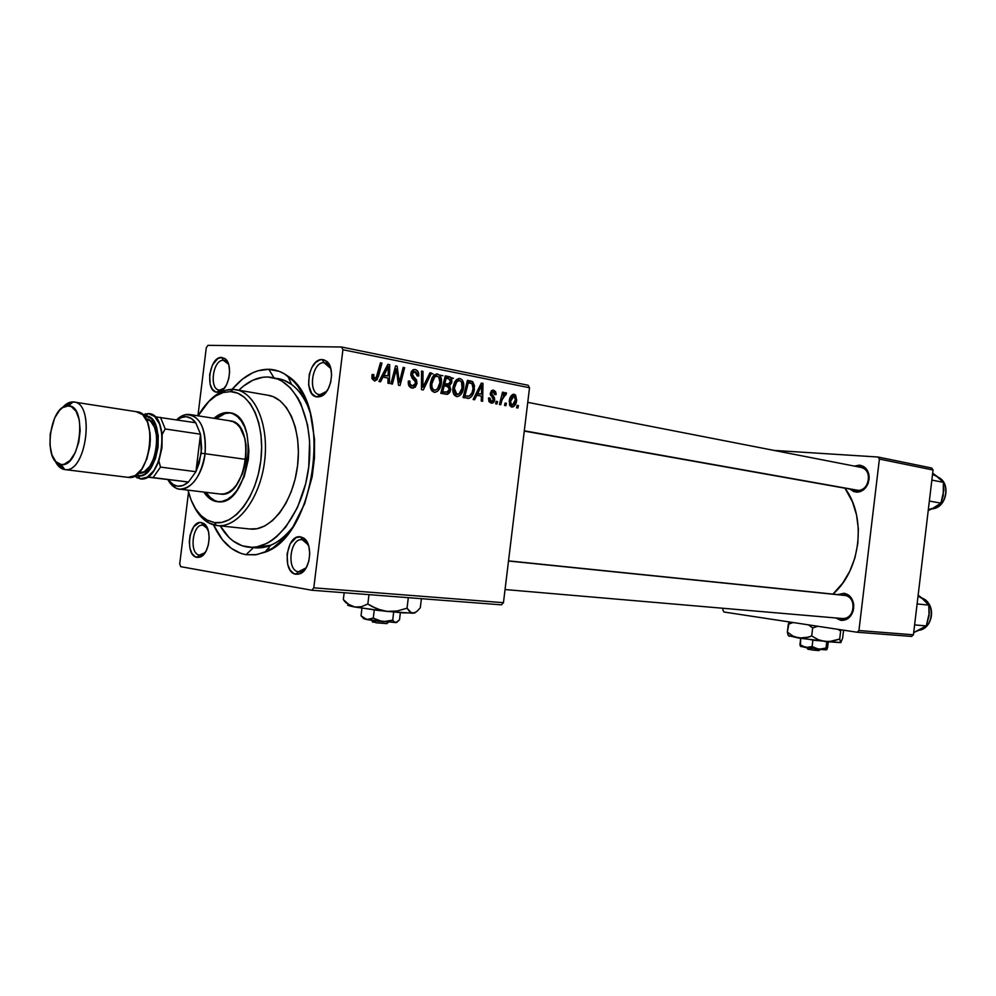 <?xml version="1.0" encoding="UTF-8"?>
<svg xmlns="http://www.w3.org/2000/svg" width="996" height="996" viewBox="0 0 996 996"><rect width="100%" height="100%" fill="white"/><g stroke="black" fill="none" stroke-linecap="round" stroke-linejoin="round"><path stroke-width="1.49" d="M302.361 539.745C290.147 537.218 286.089 570.447 298.439 571.779L295.937 574.269C281.544 572.675 286.288 533.931 300.518 536.856L302.361 539.745L308.399 544.986L304.826 540.679L302.361 539.745L300.518 536.856L296.061 537.653L290.222 543.779L287.097 553.801L287.695 564.433L290.122 570.073L293.795 573.534L298.165 574.281L302.572 572.165L306.332 567.496L308.86 560.985L309.756 553.627L308.885 546.58L304.651 538.898L300.518 536.856L303.394 537.94C313.205 543.156 310.777 569.924 300.132 573.696L295.937 574.269L298.439 571.779C286.325 570.509 289.911 537.977 301.975 539.708L302.361 539.745M203.134 525.253C192.539 523 188.742 553.975 199.461 555.083L197.034 557.387C184.534 556.054 188.979 519.949 201.316 522.539L203.134 525.253L207.591 528.627L203.134 525.253L201.316 522.539L199.374 522.601L193.834 526.623L190.112 535.089L189.29 541.836L189.95 548.31L192.016 553.539L195.179 556.727L198.963 557.374L202.811 555.357L206.11 550.975L208.363 544.899L209.197 538.052L208.5 531.503L204.89 524.406L201.316 522.539L203.52 523.348C212.459 527.78 209.932 553.95 200.258 557.001L197.034 557.387L199.461 555.083C188.916 554.025 192.353 523.635 202.835 525.216L203.134 525.253M223.39 360.328C212.646 359.382 208.849 390.308 219.73 390.108L217.315 392.225C204.641 392.436 209.073 356.381 221.598 357.44L223.39 360.328L224.884 360.602L223.39 360.328L228.532 364.15L226.179 361.287L223.39 360.328L221.598 357.44L217.663 358.685L212.484 364.959L209.658 374.508L210.119 384.17L212.223 389.05L215.447 391.802L219.282 391.988L223.179 389.548L226.515 384.842L228.781 378.58L229.615 371.745L228.906 365.395L226.739 360.502L225.221 358.859L221.598 357.44L224.847 358.56C233.438 363.727 229.229 389.685 219.431 391.938L217.315 392.225L219.245 390.059C208.799 389.224 212.957 359.369 223.39 360.328M324.024 362.669C311.636 361.648 307.577 394.814 320.102 394.653L317.624 396.931C303.033 397.105 307.776 358.423 322.194 359.581L324.024 362.669L325.966 363.054L324.024 362.669L330.821 368.545L327.622 363.988L324.024 362.669L322.194 359.581L319.94 359.892L315.52 362.581L311.785 367.636L309.295 374.259L308.611 385.004L311.736 393.507L315.458 396.47L319.89 396.682L324.347 394.067L328.157 389.025L330.709 382.315L331.606 374.969L330.709 368.134L328.17 362.88L324.385 359.992L322.194 359.581L326.402 361.112C335.752 367.225 331.232 393.744 320.388 396.533L317.624 396.931L319.479 394.59C307.503 393.507 312.034 361.623 324.024 362.669M222.071 390.507L221.062 390.332L222.071 390.507M204.715 525.415L205.873 525.527M200.196 555.145L199.461 555.083L200.196 555.145M304.452 539.957L305.772 540.093M299.398 571.866L298.439 571.779L299.398 571.866M323.003 395.163L321.857 394.964L323.003 395.163M859.386 465.157L860.258 467.236L859.386 465.157L854.468 466.116L859.386 465.157C865.474 466.165 868.736 470.349 869.197 477.707L868.151 483.309C865.574 489.273 861.577 492.223 856.162 492.161L849.962 489.123L854.008 491.725L860.594 491.489L866.259 486.907L869.072 479.512L868.836 474.245L866.894 469.676L863.582 466.489L859.386 465.157M857.519 490.43C862.163 490.48 865.586 487.953 867.79 482.848L868.674 478.055C868.288 471.755 865.487 468.17 860.283 467.311L861.129 467.41C872.944 468.892 869.321 492.012 857.519 490.43L856.162 492.161L857.519 490.43L524.27 431.081M844.085 593.292L844.982 595.347C857.008 596.343 854.817 619.998 842.815 618.566L842.554 618.541C847.608 618.616 851.057 615.765 852.887 610L853.248 605.319C852.414 599.654 849.663 596.33 844.982 595.347L844.085 593.292L837.848 594.612L844.085 593.292C849.538 594.45 852.75 598.335 853.734 604.946L853.311 610.399C851.082 617.346 846.924 620.657 840.848 620.334L835.781 617.956L840.848 620.334L847.335 618.964L850.883 615.665L853.684 608.382L853.448 603.066L851.53 598.322L848.243 594.898L844.085 593.292M842.205 618.516L840.848 620.334L842.205 618.516M268.783 369.279L274 377.82L268.783 369.279L258.026 370.749L252.673 372.778L242.265 379.289L232.118 389.361C243.447 375.928 255.661 369.242 268.783 369.279C275.494 369.491 281.818 371.745 287.757 376.065C333.112 403.554 315.906 536.01 264.874 552.245L255.374 554.834L246.049 554.697C232.242 552.008 221.398 542.061 213.53 524.867L222.556 539.894L231.147 548.236L240.87 553.403L246.049 554.697L256.806 554.623L267.75 550.913L273.153 547.725L283.549 538.786L293.036 526.685L304.676 503.677L312.171 476.723L314.475 457.824L314.512 439.124L310.329 413.166L304.938 398.313L297.729 386.124L293.546 381.182L284.271 373.774L279.266 371.384L268.783 369.279M253.407 547.626L246.049 554.697L253.407 547.626L270.713 545.26C278.656 541.886 286.051 535.773 292.899 526.909C281.283 541.6 268.92 548.584 255.81 547.862L254.54 547.738M832.955 594.102C860.868 570.073 866.856 517.111 844.969 488.239L852.427 501.76L856.535 514.944L858.365 529.063L857.83 543.542L854.942 557.772L849.825 571.156L842.691 583.146L832.955 594.102M206.284 347.766L197.93 415.793L206.284 347.766L207.965 345.338L341.566 347.006L207.965 345.338L206.284 347.766M188.518 492.261L179.716 563.973L188.518 492.261M311.835 590.242L180.762 566.674L179.716 563.973L180.762 566.674L311.835 590.242L313.802 587.827L503.453 602.68L529.523 387.755L342.91 349.733L313.802 587.827L311.835 590.242L501.486 604.846L311.835 590.242M463.613 387.357L462.206 392.399L459.828 395.599L456.915 396.595L454.288 395.076L453.055 392.088L453.08 386.921L454.649 382.041L456.654 379.501L459.417 378.48L461.932 379.638L463.576 383.149L463.613 387.357C464.248 382.9 463.04 379.962 460.003 378.555L455.72 380.447L452.931 387.967C452.383 392.349 453.603 395.213 456.579 396.545L457.438 396.595C460.999 395.449 463.053 392.362 463.613 387.357L462.206 387.307L463.613 387.357M476.798 395.263L474.619 399.757L473.15 399.471L481.329 383.074L482.985 383.41L482.624 401.276L481.267 401.027L481.417 396.159L476.798 395.263L481.417 396.159L481.267 401.027L482.624 401.276L482.985 383.41L481.329 383.074L473.15 399.471L474.619 399.757L476.798 395.263L475.279 395.2L476.798 395.263M374.334 380.858L371.931 378.58L372.18 374.521L373.737 374.571L374.06 378.43L376.027 378.256L380.447 362.805L381.966 363.117L377.098 379.725L374.334 380.858L375.206 380.895L378.517 376.351L381.966 363.117L380.447 362.805L377.098 375.604L375.131 378.729L373.4 376.164L373.737 374.571L372.18 374.521L371.844 376.189L374.334 380.858M417 383.535L415.245 387.195L411.522 387.942L408.833 385.751L408.385 381.032L409.866 381.095L409.991 384.083L411.597 385.713L413.888 385.825L415.394 384.083L415.27 381.593L410.8 375.405L411.273 371.72L413.004 369.802L416.079 369.802L418.42 372.529L418.656 376.04L417.187 375.94L417.05 373.525L415.494 371.832L413.24 371.956L412.257 373.799L412.593 375.529L416.54 379.887L417 383.535L412.257 373.799L414.983 371.682L417.187 375.94L418.718 375.641C418.918 372.305 417.772 370.288 415.282 369.566L413.95 369.504L410.788 373.625L411.946 377.932L415.357 381.767L415.531 383.435L412.332 385.938L409.916 383.858L409.866 381.095L408.385 381.032C407.874 384.942 409.07 387.27 411.971 388.042L413.203 388.104L417 383.535L415.531 383.485L417 383.535M431.505 373.064L423.288 389.959L421.445 389.61L421.545 371.06L422.989 371.359L422.914 387.245L429.961 372.753L431.505 373.064L429.961 372.753L422.914 387.245L422.989 371.359L421.545 371.06L421.445 389.61L423.288 389.959L431.505 373.064L429.836 373.014L431.505 373.064M441.353 382.987L439.921 388.091L437.493 391.328L434.505 392.324L431.816 390.768L430.334 386.373L430.558 382.514L432.164 377.584L434.206 375.006L437.045 373.986L439.622 375.156L441.303 378.717L441.353 382.987C442 378.468 440.755 375.492 437.642 374.06L433.26 375.965L430.409 383.572C429.861 388.004 431.106 390.905 434.156 392.275L435.103 392.324C438.713 391.129 440.792 388.017 441.353 382.987L439.908 382.937L441.353 382.987M518.455 405.609L517.858 407.999L516.575 407.762L517.136 405.36L518.455 405.609L517.136 405.36L516.575 407.762L517.858 407.999L518.455 405.609L517.086 405.546L518.455 405.609M450.777 389.523L449.794 392.412L447.827 394.192L440.817 393.308L445.287 375.841L450.13 376.949L451.798 379.078L451.661 382.9L449.545 385.601L450.777 389.523L449.545 385.601L451.923 381.605L450.565 377.198L445.287 375.841L440.817 393.308L447.005 394.379L450.777 389.523L449.345 389.473L450.777 389.523M382.95 377.098L380.559 381.804L378.928 381.493L387.88 364.299L389.71 364.673L389.424 383.497L387.93 383.211L388.054 378.082L382.95 377.098L388.054 378.082L387.93 383.211L389.424 383.497L389.71 364.673L387.88 364.299L378.928 381.493L380.559 381.804L382.95 377.098L381.244 377.048L382.95 377.098M395.3 373.139L392.412 384.07L390.905 383.784L395.586 365.856L397.143 366.167L399.309 382.539L403.181 367.375L404.675 367.673L400.043 385.527L398.487 385.228L396.296 368.869L395.3 373.139L396.296 368.869L398.487 385.228L400.043 385.527L404.675 367.673L403.181 367.375L399.309 382.539L397.143 366.167L395.586 365.856L390.905 383.784L392.412 384.07L395.3 373.139L393.694 373.089L395.3 373.139M491.14 403.131L488.936 401.562L488.501 397.989L489.858 398.026L490.891 401.388L493.132 400.766L493.232 398.798L490.231 393.868L491.402 390.731L493.506 390.158L495.547 391.577L496.108 393.794L496.058 394.603L494.713 394.565L494.464 392.673L493.257 391.727L491.713 392.847L491.713 394.466L494.564 398.188L494.277 401.55L492.883 402.969L491.14 403.131L494.713 400.068L494.327 397.641L491.638 393.196L493.257 391.727L494.713 394.565L496.058 394.603L493.506 390.158L490.281 393.221L493.369 399.956L491.389 401.562L489.858 398.026L488.501 397.989L491.14 403.131M469.153 398.276L463.078 397.553L467.46 380.298L472.739 381.767L474.494 385.825L473.349 393.408L471.643 396.483L469.153 398.276C472.191 396.645 473.947 393.569 474.42 389.075L472.39 381.518L467.46 380.298L463.078 397.553L469.153 398.276M516.675 400.106L515.119 404.974L513.587 406.629L511.359 406.966L509.529 405.073L509.728 398.786L512.317 394.64L515.542 394.964L516.675 400.106L513.562 394.229C510.985 395.213 509.529 397.616 509.193 401.463L512.23 407.09C514.82 406.219 516.302 403.89 516.675 400.106L515.343 400.043L516.675 400.106M506.441 403.293L505.831 405.708L504.524 405.459L505.097 403.044L506.441 403.293L505.097 403.044L504.524 405.459L505.831 405.708L506.441 403.293L505.047 403.231L506.441 403.293M502.046 399.832L500.776 404.737L499.432 404.488L502.519 392.175L503.852 392.436L503.204 394.976L505.906 392.661L506.516 393.208L505.756 395.063L503.951 395.175L502.046 399.832L506.516 393.208L505.433 392.561L503.204 394.976L503.852 392.436L502.519 392.175L499.432 404.488L500.776 404.737L502.046 399.832L500.615 399.77L502.046 399.832M497.564 401.587L496.954 404.015L495.622 403.766L496.207 401.326L497.564 401.587L496.207 401.326L495.622 403.766L496.954 404.015L497.564 401.587L496.157 401.525L497.564 401.587M528.117 385.265L341.566 347.006L342.91 349.733L313.802 587.827L503.453 602.68L501.486 604.846L503.453 602.68L529.523 387.755L528.117 385.265L529.523 387.755L342.91 349.733L341.566 347.006L528.117 385.265M277.797 378.517C291.181 380.945 301.614 391.129 309.109 409.07C304.676 398.064 298.837 389.859 291.591 384.468L283.648 380.074L275.207 378.219M723.034 608.27L722.835 610L723.034 608.27M911.601 636.432L857.083 632.236L724.017 612.03L722.835 610L724.017 612.03L857.083 632.236L858.938 630.53L913.432 634.801L933.053 470L879.406 459.069L858.938 630.53L857.083 632.236L911.601 636.432L913.432 634.801L911.601 636.432M931.671 468.02L878.011 457.015L773.967 450.404L878.011 457.015L879.406 459.069L858.938 630.53L913.432 634.801L933.053 470L931.671 468.02L933.053 470L879.406 459.069L878.011 457.015L931.671 468.02M326.763 391.266L320.102 394.653L322.48 394.292L326.763 391.266M306.133 567.845L298.439 571.779L302.037 571.293L306.133 567.845M269.157 550.116L269.368 549.157M205.089 552.68L199.461 555.083L202.225 554.747L205.089 552.68M288.927 378.032L288.454 376.588M224.498 388.042L219.73 390.108L224.498 388.042M431.243 373.587L433.098 373.911M439.547 375.094L442.934 375.766M451.051 377.646L453.466 378.331M445.137 376.426L448.735 376.525L445.137 376.426M444.988 377.036L450.565 377.198L444.988 377.036M450.503 381.568L451.923 381.605L450.503 381.568M444.353 383.995L442.859 385.328L449.545 385.601L442.859 385.352L444.353 383.995M443.108 392.063L441.851 393.507L443.108 392.063M444.801 383.597L446.183 378.156L444.702 378.119L448.586 378.642L450.516 381.406L448.412 384.145L443.22 383.908L449.445 383.759L450.466 381.754L450.13 379.352L446.183 378.156L444.801 383.597M442.772 391.54L444.278 385.639L442.797 385.589L447.254 386.224L449.395 389.212L446.793 392.212L441.191 391.876L447.839 391.926L449.308 389.722L449.096 387.207L444.278 385.639L442.772 391.54M446.345 392.187L441.166 391.988M436.31 374.023L437.642 374.06L436.31 374.023M431.816 383.946L434.206 377.571L432.202 377.509L437.331 376.152C439.535 377.198 440.419 379.314 439.971 382.514C439.572 386.51 437.966 389.075 435.177 390.22L434.517 390.183C432.326 389.187 431.43 387.108 431.816 383.946L430.372 383.896L431.816 383.946L432.027 387.407L433.385 389.648L435.339 390.195L437.53 388.826L439.971 382.514L438.726 376.949L436.485 376.127L434.542 377.223L431.816 383.946M421.532 371.321L422.989 371.359L421.532 371.321M421.482 382.364L423.014 382.414L421.482 382.364M421.457 387.183L422.914 387.245L421.457 387.183M408.385 381.045L409.866 381.095L408.385 381.045M408.323 381.63L409.792 381.68L408.323 381.63M408.323 383.796L409.916 383.858L408.323 383.796M408.858 385.801L412.481 385.95M413.826 369.528L415.282 369.566L413.826 369.528M417.237 375.604L418.718 375.641L417.237 375.604M410.775 373.749L412.257 373.799L410.775 373.749M410.825 375.48L412.593 375.529L410.825 375.48M411.871 377.82L414.871 377.92L411.871 377.82M372.18 374.521L373.737 374.571L372.18 374.521M371.857 376.115L373.4 376.164L371.857 376.115M371.944 378.617L374.733 378.717M380.372 363.079L381.966 363.117L380.372 363.079M376.911 376.301L378.517 376.351L376.911 376.301M387.718 364.623L389.71 364.673L387.718 364.623M382.85 375.729L382.825 377.098L382.85 375.729M384.033 375.094L386.697 370.002L384.942 369.952L386.697 370.002L388.34 366.466L386.784 366.428L388.34 366.466L388.116 375.89L381.941 375.704L388.116 375.89L382.29 375.044L388.116 375.89L388.34 366.466L384.033 375.094M395.512 366.13L397.143 366.167L395.512 366.13M396.744 373.425L398.238 373.475L396.744 373.425M397.516 378.754L398.998 378.804L397.516 378.754M398.076 382.501L399.309 382.539L398.076 382.501M403.119 367.636L404.675 367.673L403.119 367.636M394.814 368.831L396.296 368.869L394.814 368.831M488.874 401.45L491.389 401.562L488.874 401.45M492.634 390.133L493.506 390.158L492.634 390.133M494.713 394.565L496.058 394.603L494.713 394.541M490.281 393.146L491.638 393.196L490.281 393.146M490.244 394.192L491.651 394.254L490.244 394.192M490.58 395.512L492.609 395.599L490.58 395.512M492.298 397.553L494.327 397.641L492.298 397.553M493.369 400.006L494.713 400.068L493.369 400.006M481.193 383.348L482.985 383.41L481.193 383.348M476.026 393.856L475.988 395.225L476.026 393.856M477.794 393.358L480.221 388.502L478.653 388.44L480.221 388.502L481.74 385.128L480.333 385.079L481.74 385.128L481.479 394.067L475.951 393.843L481.479 394.067L476.237 393.296L481.479 394.067L481.74 385.128L477.794 393.358M467.323 380.833L470.735 380.945L467.323 380.833M467.199 381.344L472.39 381.518L467.199 381.344M473.025 389.025L474.42 389.075L473.025 389.025M464.958 396.122L463.339 397.603L464.958 396.122M464.983 395.798L468.332 382.589L466.887 382.539L472.004 383.622L473.075 388.689C472.714 392.735 471.158 395.263 468.394 396.259L463.476 395.997L469.452 396.01L472.104 392.586L473.15 387.992L472.739 384.593L471.606 383.373L468.332 382.589L464.983 395.798M458.733 378.517L460.003 378.555L458.733 378.517M454.313 388.328L456.641 382.028L454.686 381.966L459.704 380.621C461.845 381.655 462.704 383.746 462.269 386.896C461.858 390.88 460.289 393.42 457.525 394.516L453.84 394.366L456.927 394.491L454.313 388.328L452.894 388.278L454.313 388.328L454.5 391.752L455.819 393.955L458.994 393.943L462.032 388.291L461.584 382.128L459.704 380.621L457.313 381.368L455.06 384.904L454.313 388.328M513.388 394.242L514.285 394.279L513.388 394.242M510.512 401.525L514.036 395.835L515.38 399.844L512.181 405.509L509.678 405.384L511.882 405.497L510.512 401.525L509.193 401.463L510.512 401.525L511.458 405.322L513.699 404.5L515.38 399.844L514.471 396.01L512.044 396.943L510.512 401.525M513.625 395.823L511.209 395.723L513.625 395.823M502.47 392.387L503.852 392.436L502.47 392.387M501.835 394.926L503.204 394.976L501.835 394.926M504.474 393.121L506.516 393.208L504.474 393.121M230.225 412.917C225.42 412.693 220.739 414.61 216.194 418.669L225.171 413.465L230.524 412.942M206.097 492.335C209.446 497.602 213.53 500.739 218.336 501.747L214.501 500.428L210.119 497.328L206.097 492.335M217.078 501.648C211.874 500.901 207.479 497.701 203.881 492.074L207.903 497.066L212.273 500.166L217.365 501.685L222.12 501.411L227.213 499.469L232.155 495.859L236.762 490.717L244.207 476.686L248.328 459.53L248.913 450.628L246.996 433.982L244.593 426.898L241.343 421.022L237.384 416.577L232.877 413.726L229.105 412.68C261.326 414.535 249.286 507.275 217.539 501.698L217.078 501.648M213.991 418.32C218.535 414.261 223.216 412.332 228.009 412.568L222.967 413.116L213.991 418.32M216.406 525.477C206.857 523.821 199.237 517.111 193.548 505.333C197.382 513.401 202.288 519.165 208.251 522.639L216.406 525.477L214.501 522.614L206.67 519.9C197.831 514.571 191.606 504.648 187.983 490.157L191.145 500.117L195.577 508.844L201.092 515.679L207.467 520.335L214.501 522.614L221.909 522.39L229.429 519.626L236.749 514.384L243.584 506.864L249.635 497.315L254.665 486.135L258.437 473.76L260.803 460.7L261.649 447.503L260.964 434.704L258.773 422.852L255.163 412.406L250.32 403.791L244.431 397.317L237.77 393.221L230.586 391.615L233.114 389.386L225.432 390.332C219.108 392.225 213.169 396.358 207.604 402.733C215.609 393.632 224.112 389.187 233.114 389.386L238.642 390.345L233.114 389.386L230.586 391.615C250.643 392.1 265.384 424.495 260.803 460.7C256.507 496.929 234.234 525.888 214.501 522.614L216.406 525.477C236.936 528.926 260.155 498.847 264.612 461.16C269.381 423.499 253.992 389.834 233.114 389.386L235.417 389.61C255.412 392.2 269.368 425.616 264.5 462.02C259.906 498.461 237.82 527.693 217.751 525.627L218.124 525.651M249.585 528.976L250.569 529.075C270.788 531.154 292.924 502.457 297.443 466.614C302.236 430.82 288.105 397.877 267.949 395.238L273.165 396.669L280.175 400.878L286.362 407.513L291.479 416.34L295.289 427.035L297.642 439.174L298.402 452.271L297.555 465.767L295.115 479.126L291.193 491.775L285.964 503.204L279.652 512.94L272.506 520.609L264.849 525.925L256.98 528.727L249.573 528.976M267.837 376.998L271.422 377.347C296.758 380.858 314.686 422.478 308.611 467.921C302.871 513.401 274.834 549.668 249.361 547.24L246.996 546.966C236.201 545.036 227.275 538.014 220.228 525.888L229.217 537.666L233.313 541.127L242.252 545.808L251.888 547.314L256.856 546.841L266.878 543.405L271.821 540.455L276.651 536.72L285.79 527.021L297.431 507.599L305.635 483.919L308.748 466.838L309.594 441.091L307.552 424.906L300.879 403.754L297.779 397.827L290.496 388.017L282.005 381.194L277.436 378.978L267.837 376.998L262.919 377.235L253.071 380.123L243.51 386.062L238.841 390.195C248.079 381.231 257.74 376.824 267.837 376.998M229.254 420.773L233.263 421.756L236.961 424.122L240.21 427.782L244.854 438.439L246.049 445.025L245.937 459.405L244.63 466.614L242.551 473.474L236.45 485.002L232.678 489.235L228.607 492.223L224.411 493.842L220.265 494.053L179.803 489.161C174.96 488.588 170.988 485.413 167.888 479.649L175.383 487.803C186.862 494.738 202.574 477.096 205.089 453.703L201.254 453.242L195.926 471.706L188.468 482.014C183.401 486.384 178.483 487.368 173.69 484.952L168.1 479.674L172.445 484.193L177.549 486.185L183.027 485.45L188.468 482.014L147.333 477.084L188.468 482.014L195.926 471.706L199.275 462.941L201.665 448.287L200.532 434.219L195.926 471.706L160.518 467.099L158.837 460.911C155.936 468.556 152.176 473.897 147.557 476.947L188.468 482.014L153.098 477.607L160.518 467.099L153.098 477.607L147.557 476.947L153.845 470.66L158.837 460.911L160.518 467.099L195.926 471.706L200.532 434.219L201.254 453.242L205.089 453.703C200.968 476.387 192.539 488.202 179.803 489.161M230.039 420.847C256.657 422.354 246.747 498.722 220.527 494.078M230.586 391.615L223.166 392.536L215.808 395.898L208.762 401.55L198.167 415.83C205.276 403.305 213.63 395.537 223.204 392.524L230.586 391.615M939.278 478.329L932.679 473.225L937.746 476.91L932.542 474.32M932.219 508.844C946.461 507.985 951.217 482.848 938.17 477.258C950.147 482.4 947.445 505.184 934.485 508.371M936.053 475.752L943.386 482.35L931.858 480.097L943.386 482.35L943.872 490.306L940.909 503.129L936.14 506.715L928.222 510.612L935.891 506.752M929.355 501.05L940.909 503.129L929.355 501.05M937.746 476.91L943.386 482.35L943.237 495.709L940.909 503.129L932.119 508.794M928.334 509.641L934.049 507.91M524.294 430.807L858.664 490.443L524.294 430.807M846.102 595.571L508.508 561.009L846.102 595.571M924.711 600.588L918.15 595.135L923.192 599.069L918.026 596.156M919.233 630.231C933.439 628.439 935.767 602.767 922.159 598.185C934.186 602.256 934.385 624.293 922.383 629.211M921.512 597.787L928.77 605.107L917.104 603.925L928.77 605.107L929.28 612.938L926.292 625.899L913.693 632.585L921.325 629.049M914.602 624.903L926.292 625.899L914.602 624.903M923.192 599.069L928.77 605.107L929.069 615.653L926.292 625.899M917.577 630.879L923.541 627.854M245.937 459.405L205.089 453.703L245.937 459.405M195.751 422.765L191.269 418.42L186.09 416.702L180.625 417.71L176.977 419.876L182.517 417.05C187.597 415.842 192.004 417.747 195.751 422.765L200.532 434.219L195.751 422.765L154.965 416.764C158.75 420.573 161.115 426.487 162.087 434.48L165.212 428.965L200.532 434.219L165.212 428.965L160.518 417.349L165.212 428.965L162.087 434.48L159.584 424.047L154.965 416.764L195.751 422.765M176.616 419.826C180.799 415.743 185.094 413.963 189.501 414.473C201.404 418.133 206.595 431.218 205.089 453.703C206.284 427.234 199.549 414.261 184.858 414.772L176.616 419.826M136.253 411.709L142.665 414.66L147.532 422.229L150.072 433.297L150.321 439.622L149.873 446.146L146.935 458.745L141.756 469.116L135.145 475.64L128.16 477.37L64.752 469.552L61.192 464.534L59.387 464.086C43.089 459.442 49.937 406.754 66.944 405.87L71.264 406.567L76.107 411.323L79.244 419.789L80.178 430.67L78.746 442.261L75.173 452.744L70.031 460.476L64.13 464.285L61.192 464.534L55.863 461.671L51.929 454.836L49.962 445.088L50.236 433.883L54.668 417.947L59.673 410.203L62.536 407.675L68.45 405.82L73.106 401.936L71.363 402.01L62.175 407.937C65.699 403.791 69.334 401.786 73.106 401.936L68.45 405.82C87.847 405.484 80.091 468.232 61.192 464.534L64.752 469.552C86.627 473.947 95.566 401.463 73.106 401.936L73.692 401.998C95.529 402.919 86.353 473.548 64.914 469.577L128.322 477.395C150.247 481.392 159.148 412.842 136.85 411.771L73.692 401.998M148.255 413.564L145.528 415.917C166.569 415.743 158.688 479.811 138.145 475.839L140.212 478.864C162.647 483.259 171.262 413.315 148.255 413.564L154.691 416.515L159.584 424.047L162.149 435.053L161.962 447.827L159.036 460.364L153.845 470.66L147.221 477.146L140.212 478.864L134.373 476.088L140.212 478.864L138.145 475.839L135.805 475.229L141.345 475.627L144.569 474.258L150.633 468.294L155.376 458.845L158.053 447.353L158.239 435.65L155.899 425.553L151.417 418.631L145.528 415.917L148.255 413.564L142.764 414.747L148.255 413.564M138.394 473.112L138.569 473.125C156.783 476.474 164.328 420.063 145.839 418.718L150.545 421.121L154.604 427.409L156.733 436.584L156.571 447.216L154.131 457.65L149.823 466.24L144.32 471.668L138.569 473.125M64.752 469.552C60.719 468.979 57.469 466.016 54.992 460.65L62.661 469.041L64.752 469.552M143.91 415.967L145.528 415.917L143.91 415.967M386.934 623.62L375.915 622.774L386.797 623.521L388.315 622.288M374.62 620.807L375.915 622.774L374.62 620.807M396.794 622.438L394.951 622.45L392.698 620.159L393.681 612.092L392.698 620.159L382.688 621.765L373.276 618.13L374.272 609.95L373.276 618.13L366.802 619.562L395.81 622.6L399.508 619.823L400.38 612.665L399.508 619.823L396.732 622.351L394.951 622.45L392.698 620.159L382.688 621.765L373.276 618.13L368.433 619.686L363.752 618.23L361.025 615.789L361.946 608.22L361.025 615.789L363.366 618.08M414.983 612.951L402.994 612.864L377.87 610.399L352.31 606.539L347.915 605.331L348.974 604.659M415.046 612.689L411.423 612.914L407.028 608.207L408.298 597.799L407.028 608.207L397.143 610.996L386.846 611.407L381.817 610.498L372.28 606.664L367.835 604.012L368.981 594.649L367.835 604.012L361.361 606.726L354.85 607.037L386.846 611.407L413.103 613.225L416.689 611.619L420.3 607.797L421.408 598.683L420.3 607.797L416.689 611.619L413.103 613.225L409.854 611.893L407.028 608.207L397.143 610.996L386.846 611.407L376.949 608.867L367.835 604.012L361.361 606.726L354.85 607.037L348.749 604.398L343.334 599.555L344.168 592.732L343.334 599.555L346.446 603.227M348.177 604.273L348.849 604.485L348.177 604.273M349.11 604.647C346.832 604.809 347.118 605.257 349.982 606.004L354.85 607.037L348.824 604.448L343.334 599.555L344.84 601.621M363.801 618.267L366.802 619.562L378.243 621.267L396.844 622.301M363.216 618.379L366.802 619.562L361.025 615.789M372.691 621.89L375.641 622.351L372.479 622.002M372.89 622.176L371.695 620.384L372.89 622.176M817.99 650.338L811.715 649.952L818.924 650.587L820.368 649.454M810.918 648.321L811.715 649.952L810.918 648.321M800.622 646.317L805.776 647.549L799.962 644.561L800.411 646.242L800.709 638.374L799.962 644.561L802.726 646.479L818.837 649.305L812.114 646.541L812.885 640.092L812.114 646.541L807.383 647.674L800.622 646.317M827.601 647.537L828.286 641.897L827.053 649.093L826.394 649.716L826.02 648.035L826.78 641.735L826.02 648.035L822.497 649.118L817.056 648.956L812.114 646.541L805.776 647.549L826.58 649.79L826.02 648.035L818.837 649.305L825.784 649.84L826.805 649.579L827.601 647.537M788.782 635.772L798.966 638.1L808.578 637.154L811.703 635.983L812.661 627.966L811.703 635.983L818.189 639.656L825.248 641.573L818.189 639.656L811.703 635.983L805.391 637.963L798.966 638.1L828.958 641.673L839.703 639.046L840.649 631.066L839.703 639.046L840.699 642.632L839.703 639.046L832.606 641.225L825.248 641.573L840.699 642.632L842.628 638.212L843.562 630.368L842.628 638.212L840.798 642.582L815.139 640.378L788.571 635.896M789.218 621.94L787.35 632.149L788.322 635.585L787.35 632.149L788.297 624.243L793.165 622.537L788.297 624.243L789.218 621.94M840.649 631.066L841.047 629.808L840.649 631.066L837.985 629.335L840.649 631.066M812.661 627.966L817.753 626.26L812.661 627.966L809.935 625.886L812.661 627.966M808.279 624.828L809.935 625.886L808.279 624.828M798.966 638.1L792.866 635.983L787.35 632.149L792.866 635.983L798.966 638.1M811.566 649.629L807.98 649.292L808.715 649.454L807.943 647.898L808.715 649.454L811.566 649.629M222.033 390.544L221.025 390.37M322.953 395.2L321.82 395.001M270.713 549.282L267.588 548.983L270.713 549.282M270.713 545.26L264.874 552.245M291.591 384.468L287.757 376.065M328.605 363.478L327.298 363.229M302.585 572.152L301.427 572.053M202.773 555.395L201.74 555.307M227.038 360.938L225.905 360.726M322.48 394.292L320.388 396.533M327.622 363.988L326.402 361.112M221.548 389.859L219.431 391.938M226.179 361.287L224.847 358.56M202.225 554.747L200.258 557.001M205.027 525.938L203.52 523.348M302.037 571.293L300.132 573.696M304.826 540.679L303.394 537.94M447.453 384.107L443.208 383.958M435.103 392.324L434.281 392.287M436.572 376.115L433.21 376.015M434.542 390.195L431.355 390.071M414.062 371.645L411.348 371.57M413.203 388.104L412.12 388.067M375.206 380.895L374.359 380.87M491.551 401.587L488.887 401.463M468.406 398.4L467.361 398.363M467.199 396.209L463.464 396.059M457.438 396.595L456.728 396.57M458.982 380.584L455.695 380.484M456.977 394.491L453.84 394.366M513.675 395.81L511.209 395.711M511.944 405.497L509.678 405.397M250.569 529.075L217.751 525.627M267.949 395.238L235.417 389.61M255.81 547.862L249.361 547.24M225.432 390.332L223.204 392.524M208.251 522.639L206.67 519.9M229.765 412.78L229.105 412.68M938.145 477.233C951.454 482.911 946.698 508.022 932.194 508.869M861.391 467.46L527.743 402.347M505.047 589.545L847.347 618.952M508.533 560.873L844.869 595.322M919.196 630.256C932.617 628.289 937.248 604.622 922.134 598.16M173.69 484.952L175.383 487.803M230.586 420.935L189.501 414.473M184.858 414.772L182.517 417.05M64.914 469.577L128.322 477.395M145.478 413.788L143.561 415.569M137.137 477.968L135.556 475.391M71.363 402.01L66.944 405.87M62.661 469.041L59.387 464.086M348.824 604.448L349.982 606.004M363.739 618.23L364.337 619.014M371.62 620.371L372.13 621.043M789.305 636.245L787.736 634.215M800.909 646.578L800.137 645.582M807.93 649.268L806.723 647.711"/></g></svg>

